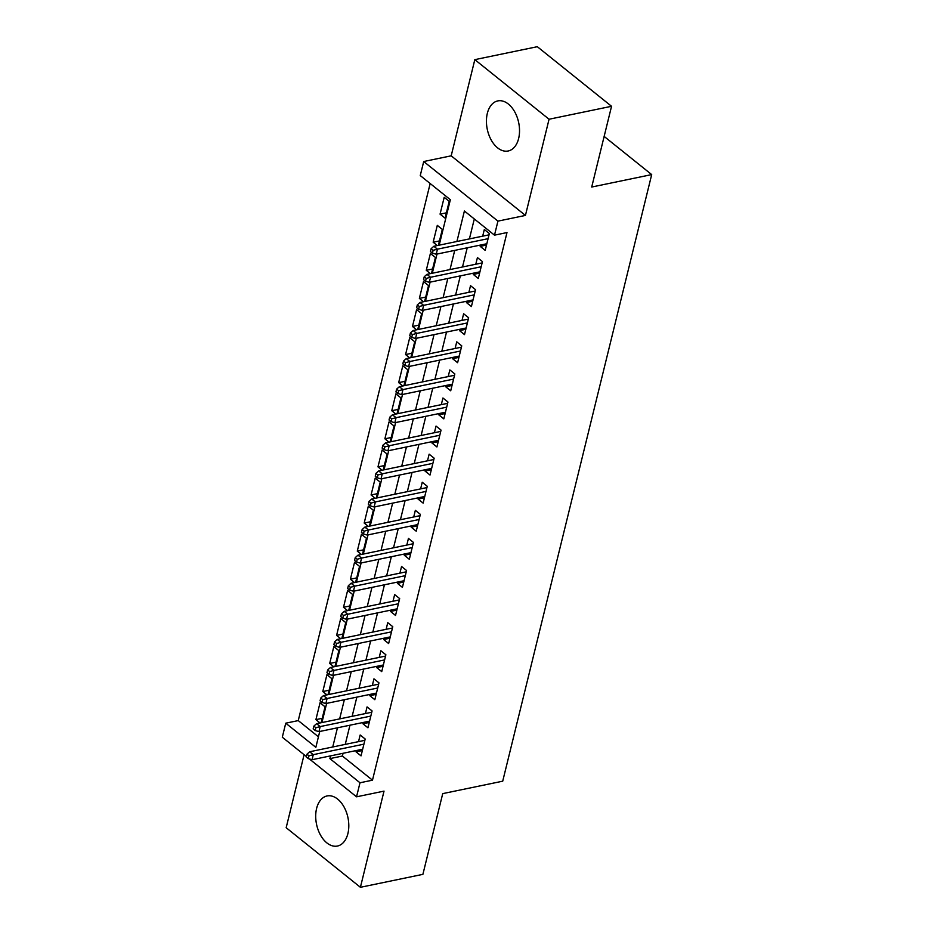 <?xml version="1.0" encoding="UTF-8"?>
<svg xmlns="http://www.w3.org/2000/svg" width="934" height="934" viewBox="0 0 934 934"><rect width="100%" height="100%" fill="white"/><g stroke="black" fill="none" stroke-linecap="round" stroke-linejoin="round"><path stroke-width="1.4" d="M487.326 113.388A25.568 16.053 -101.7 0 0 491.202 139.995A25.568 16.053 -101.7 0 0 508.166 150.993A25.568 16.053 -101.7 0 0 518.627 138.512A25.568 16.053 -101.7 0 0 514.751 111.905A25.568 16.053 -101.7 0 0 497.787 100.907A25.568 16.053 -101.7 0 0 487.326 113.388M316.603 808.435A25.568 16.053 -101.7 0 0 320.479 835.043A25.568 16.053 -101.7 0 0 337.443 846.041A25.568 16.053 -101.7 0 0 347.903 833.56A25.568 16.053 -101.7 0 0 344.027 806.953A25.568 16.053 -101.7 0 0 327.063 795.955A25.568 16.053 -101.7 0 0 316.603 808.435M439.19 245.163L450.351 199.724L420.253 175.569L423.709 161.524L497.939 221.125L494.495 235.158L464.396 211.002L456.913 241.497M451.192 155.826L525.433 215.427L549.064 119.237L611.548 106.289L537.307 46.7L474.822 59.648L451.192 155.826L423.709 161.524M304.099 754.719L286.166 827.711L360.407 887.3L384.026 791.121L356.543 796.819L309.341 758.933M306.375 756.552L282.302 737.218L285.746 723.185L315.844 747.34L319.743 731.462M430.165 183.519L298.25 720.593L285.746 723.185M549.064 119.237L474.822 59.648M611.548 106.289L591.712 187.033L651.699 174.6L502.714 781.186L442.728 793.62L422.892 874.352L360.407 887.3M480.508 245.047L480.181 246.354L485.201 250.382L489.334 233.535L484.326 229.507L482.691 236.15M473.608 273.125L473.281 274.433L478.301 278.46L482.446 261.613L477.426 257.586L475.791 264.229M466.708 301.215L466.393 302.523L471.401 306.55L475.546 289.692L470.526 285.676L468.891 292.319M459.808 329.293L459.493 330.601L464.513 334.629L468.646 317.782L463.626 313.754L462.003 320.397M452.92 357.383L452.593 358.691L457.613 362.707L461.746 345.86L456.738 341.832L455.103 348.475M446.02 385.462L445.693 386.769L450.713 390.797L454.846 373.95L449.838 369.922L448.203 376.565M439.12 413.54L438.793 414.848L443.813 418.876L447.958 402.029L442.938 398.001L441.303 404.644M432.22 441.63L431.905 442.938L436.914 446.966L441.058 430.107L436.038 426.079L434.403 432.734M425.32 469.709L425.005 471.016L430.014 475.044L434.158 458.197L429.138 454.169L427.503 460.812M418.42 497.787L418.105 499.095L423.125 503.122L427.258 486.275L422.238 482.248L420.615 488.891M411.532 525.877L411.205 527.185L416.225 531.212L420.358 514.354L415.35 510.338L413.715 516.981M404.632 553.955L404.305 555.263L409.326 559.291L413.458 542.444L408.45 538.416L406.815 545.059M397.732 582.045L397.417 583.341L402.426 587.369L406.57 570.522L401.55 566.494L399.915 573.137M390.832 610.124L390.517 611.431L395.526 615.459L399.67 598.601L394.65 594.584L393.016 601.227M383.932 638.202L383.617 639.51L388.637 643.538L392.77 626.691L387.75 622.663L386.127 629.306M377.044 666.292L376.717 667.6L381.737 671.616L385.87 654.769L380.862 650.741L379.227 657.384M370.144 694.371L369.817 695.678L374.838 699.706L378.971 682.859L373.962 678.831L372.327 685.474M363.244 722.449L362.917 723.757L367.938 727.784L372.082 710.937L367.062 706.91L365.428 713.553M322.218 718.316L315.902 719.635L320.035 702.777L325.055 706.804L321.144 722.729M329.118 690.238L322.79 691.545L326.935 674.698L331.944 678.726L328.032 694.651M336.018 662.159L329.69 663.467L333.835 646.62L338.844 650.648L334.932 666.572M342.918 634.069L336.59 635.389L340.723 618.53L345.743 622.558L341.832 638.482M349.818 605.991L343.49 607.298L347.623 590.451L352.643 594.479L348.732 610.404M356.718 577.901L350.39 579.22L354.523 562.373L359.543 566.389L355.632 582.314M363.606 549.822L357.278 551.13L361.423 534.283L366.443 538.311L362.52 554.236M370.506 521.744L364.178 523.052L368.323 506.205L373.331 510.233L369.42 526.157M377.406 493.654L371.078 494.973L375.223 478.115L380.231 482.142L376.32 498.067M384.306 465.576L377.978 466.883L382.111 450.036L387.131 454.064L383.22 469.989M391.206 437.497L384.878 438.805L389.011 421.958L394.031 425.986L390.12 441.91M398.094 409.407L391.766 410.726L395.911 393.868L400.931 397.896L397.02 413.82M404.994 381.329L398.666 382.636L402.811 365.789L407.819 369.817L403.908 385.742M411.894 353.25L405.566 354.558L409.711 337.711L414.719 341.739L410.808 357.664M418.794 325.16L412.466 326.468L416.599 309.621L421.619 313.649L417.708 329.574M425.694 297.082L419.366 298.39L423.499 281.543L428.519 285.57L424.608 301.495M432.582 268.992L426.266 270.311L430.399 253.464L435.419 257.48L431.508 273.405M439.482 240.914L433.154 242.221L437.299 225.374L442.307 229.402L438.396 245.327M298.25 720.593L318.436 736.798M320.047 722.963L315.902 719.635M326.947 694.873L322.79 691.545M333.835 666.794L329.69 663.467M340.735 638.716L336.59 635.389M347.635 610.626L343.49 607.298M354.535 582.547L350.39 579.22M361.435 554.469L357.278 551.13M368.323 526.379L364.178 523.052M375.223 498.301L371.078 494.973M382.123 470.211L377.978 466.883M389.023 442.132L384.878 438.805M395.923 414.054L391.766 410.726M402.811 385.964L398.666 382.636M409.711 357.885L405.566 354.558M416.611 329.807L412.466 326.468M423.511 301.717L419.366 298.39M430.411 273.639L426.266 270.311M437.31 245.56L433.154 242.221M445.074 218.171L449.207 201.324L444.199 197.296L440.054 214.143L445.074 218.171M343.058 753.294L342.393 756.026L372.479 780.182L506.987 232.566L494.495 235.158M474.309 218.953L469.405 238.906M467.222 247.802L462.505 266.984M460.322 275.88L455.605 295.074M453.422 303.97L448.705 323.152M446.522 332.049L441.817 351.231M439.622 360.127L434.917 379.321M432.734 388.217L428.017 407.399M425.834 416.295L421.117 435.478M418.934 444.386L414.217 463.568M412.034 472.464L407.329 491.646M405.134 500.542L400.429 519.724M398.246 528.632L393.529 547.814M391.346 556.711L386.629 575.893M384.446 584.789L379.729 603.983M377.546 612.879L372.841 632.061M370.646 640.957L365.941 660.14M363.758 669.036L359.041 688.23M356.858 697.126L352.141 716.308M349.958 725.204L345.241 744.386M356.344 750.539L356.029 751.847L361.038 755.875L365.182 739.016L360.162 734.988L358.528 741.643M651.699 174.6L604.146 136.422M525.433 215.427L497.939 221.125M372.479 780.182L359.987 782.774L356.543 796.819M321.926 722.566L326.643 703.384M328.826 694.487L333.543 675.305M335.726 666.409L340.443 647.215M342.626 638.319L347.331 619.137M349.526 610.241L354.231 591.059M356.414 582.151L361.131 562.968M363.314 554.072L368.031 534.89M370.214 525.994L374.931 506.8M377.114 497.904L381.819 478.722M384.014 469.825L388.719 450.643M390.902 441.747L395.619 422.553M397.802 413.657L402.519 394.475M404.702 385.579L409.419 366.397M411.602 357.5L416.307 338.306M418.502 329.41L423.207 310.228M425.39 301.332L430.107 282.15M432.29 273.242L437.007 254.06M330.566 755.875L329.889 758.618L359.987 782.774M454.718 250.394L450.013 269.576M447.83 278.472L443.113 297.654M440.93 306.55L436.213 325.744M434.03 334.641L429.313 353.823M427.13 362.719L422.413 381.901M420.23 390.809L415.525 409.991M413.33 418.887L408.625 438.069M406.442 446.966L401.725 466.159M399.542 475.056L394.825 494.238M392.642 503.134L387.925 522.316M385.742 531.212L381.037 550.406M378.842 559.303L374.137 578.485M371.954 587.381L367.237 606.563M365.054 615.471L360.337 634.653M358.154 643.549L353.437 662.731M351.254 671.628L346.537 690.81M344.354 699.718L339.649 718.9M337.454 727.796L332.749 746.978M342.393 756.026L329.889 758.618M362.357 750.527L356.029 751.847M446.382 212.835L440.054 214.143M369.245 722.449L362.917 723.757M376.145 694.371L369.817 695.678M383.045 666.281L376.717 667.6M389.945 638.202L383.617 639.51M396.845 610.124L390.517 611.431M403.733 582.034L397.417 583.341M410.633 553.955L404.305 555.263M417.533 525.865L411.205 527.185M424.433 497.787L418.105 499.095M431.333 469.709L425.005 471.016M438.233 441.619L431.905 442.938M445.121 413.54L438.793 414.848M452.021 385.462L445.693 386.769M458.921 357.372L452.593 358.691M465.821 329.293L459.493 330.601M472.721 301.215L466.393 302.523M479.609 273.125L473.281 274.433M486.509 245.047L480.181 246.354M364.855 740.323L309.679 751.765L313.287 754.66L363.91 744.164M308.967 755.816L306.959 754.205L306.27 757.007L308.278 758.618L308.967 755.816L313.287 754.66L312.049 759.716L362.672 749.22M309.679 751.765L306.959 754.205M308.278 758.618L312.049 759.716M371.755 712.245L316.579 723.675L320.187 726.582L370.81 716.086M315.855 727.726L313.859 726.115L313.17 728.929L315.167 730.54L315.855 727.726L320.187 726.582L318.949 731.637L369.572 721.141M316.579 723.675L313.859 726.115M315.167 730.54L318.949 731.637M378.655 684.167L323.479 695.596L327.087 698.492L377.71 688.008M322.755 699.648L320.747 698.037L320.058 700.839L322.067 702.45L322.755 699.648L327.087 698.492L325.849 703.547L376.472 693.063M323.479 695.596L320.747 698.037M322.067 702.45L325.849 703.547M385.555 656.077L330.367 667.518L333.987 670.414L384.61 659.918M329.655 671.569L327.647 669.958L326.958 672.76L328.966 674.371L329.655 671.569L333.987 670.414L332.738 675.469L383.372 664.973M330.367 667.518L327.647 669.958M328.966 674.371L332.738 675.469M392.455 627.998L337.267 639.428L340.887 642.323L391.509 631.839M336.555 643.479L334.547 641.868L333.858 644.682L335.866 646.293L336.555 643.479L340.887 642.323L339.637 647.379L390.26 636.895M337.267 639.428L334.547 641.868M335.866 646.293L339.637 647.379M399.343 599.908L344.167 611.35L347.775 614.245L398.409 603.761M343.455 615.401L341.447 613.79L340.758 616.592L342.766 618.203L343.455 615.401L347.775 614.245L346.537 619.3L397.16 608.816M344.167 611.35L341.447 613.79M342.766 618.203L346.537 619.3M406.243 571.83L351.067 583.26L354.675 586.167L405.298 575.671M350.355 587.311L348.347 585.711L347.658 588.513L349.655 590.125L350.355 587.311L354.675 586.167L353.437 591.222L404.06 580.726M351.067 583.26L348.347 585.711M349.655 590.125L353.437 591.222M413.143 543.751L357.967 555.181L361.575 558.077L412.198 547.593M357.243 559.232L355.235 557.621L354.546 560.435L356.554 562.046L357.243 559.232L361.575 558.077L360.337 563.132L410.96 552.648M357.967 555.181L355.235 557.621M356.554 562.046L360.337 563.132M420.043 515.661L364.855 527.103L368.475 529.998L419.097 519.514M364.143 531.154L362.135 529.543L361.446 532.345L363.454 533.956L364.143 531.154L368.475 529.998L367.225 535.054L417.86 524.558M364.855 527.103L362.135 529.543M363.454 533.956L367.225 535.054M426.943 487.583L371.755 499.013L375.375 501.92L425.997 491.424M371.043 503.064L369.035 501.453L368.346 504.267L370.354 505.878L371.043 503.064L375.375 501.92L374.125 506.975L424.748 496.479M371.755 499.013L369.035 501.453M370.354 505.878L374.125 506.975M433.831 459.505L378.655 470.934L382.263 473.83L432.897 463.346M377.943 474.986L375.935 473.375L375.246 476.188L377.254 477.799L377.943 474.986L382.263 473.83L381.025 478.885L431.648 468.401M378.655 470.934L375.935 473.375M377.254 477.799L381.025 478.885M440.731 431.415L385.555 442.856L389.163 445.752L439.786 435.256M384.843 446.907L382.835 445.296L382.146 448.098L384.154 449.709L384.843 446.907L389.163 445.752L387.925 450.807L438.548 440.311M385.555 442.856L382.835 445.296M384.154 449.709L387.925 450.807M447.631 403.336L392.455 414.766L396.063 417.673L446.686 407.177M391.731 418.817L389.735 417.206L389.034 420.02L391.042 421.631L391.731 418.817L396.063 417.673L394.825 422.728L445.448 412.233M392.455 414.766L389.735 417.206M391.042 421.631L394.825 422.728M454.531 375.258L399.355 386.688L402.963 389.583L453.585 379.099M398.631 390.739L396.623 389.128L395.934 391.93L397.942 393.541L398.631 390.739L402.963 389.583L401.725 394.638L452.348 384.154M399.355 386.688L396.623 389.128M397.942 393.541L401.725 394.638M461.431 347.168L406.243 358.609L409.863 361.505L460.485 351.009M405.531 362.661L403.523 361.049L402.834 363.851L404.842 365.463L405.531 362.661L409.863 361.505L408.613 366.56L459.236 356.064M406.243 358.609L403.523 361.049M404.842 365.463L408.613 366.56M468.319 319.089L413.143 330.519L416.762 333.415L467.385 322.93M412.431 334.57L410.423 332.959L409.734 335.773L411.742 337.384L412.431 334.57L416.762 333.415L415.513 338.47L466.136 327.986M413.143 330.519L410.423 332.959M411.742 337.384L415.513 338.47M475.219 290.999L420.043 302.441L423.651 305.336L474.274 294.852M419.331 306.492L417.323 304.881L416.634 307.683L418.642 309.294L419.331 306.492L423.651 305.336L422.413 310.392L473.036 299.907M420.043 302.441L417.323 304.881M418.642 309.294L422.413 310.392M482.119 262.921L426.943 274.351L430.551 277.258L481.173 266.762M426.219 278.402L424.223 276.791L423.534 279.605L425.53 281.216L426.219 278.402L430.551 277.258L429.313 282.313L479.936 271.817M426.943 274.351L424.223 276.791M425.53 281.216L429.313 282.313M489.019 234.843L433.843 246.272L437.451 249.168L488.073 238.684M433.119 250.324L431.111 248.713L430.422 251.526L432.43 253.137L433.119 250.324L437.451 249.168L436.213 254.223L486.836 243.739M433.843 246.272L431.111 248.713M432.43 253.137L436.213 254.223"/></g></svg>
